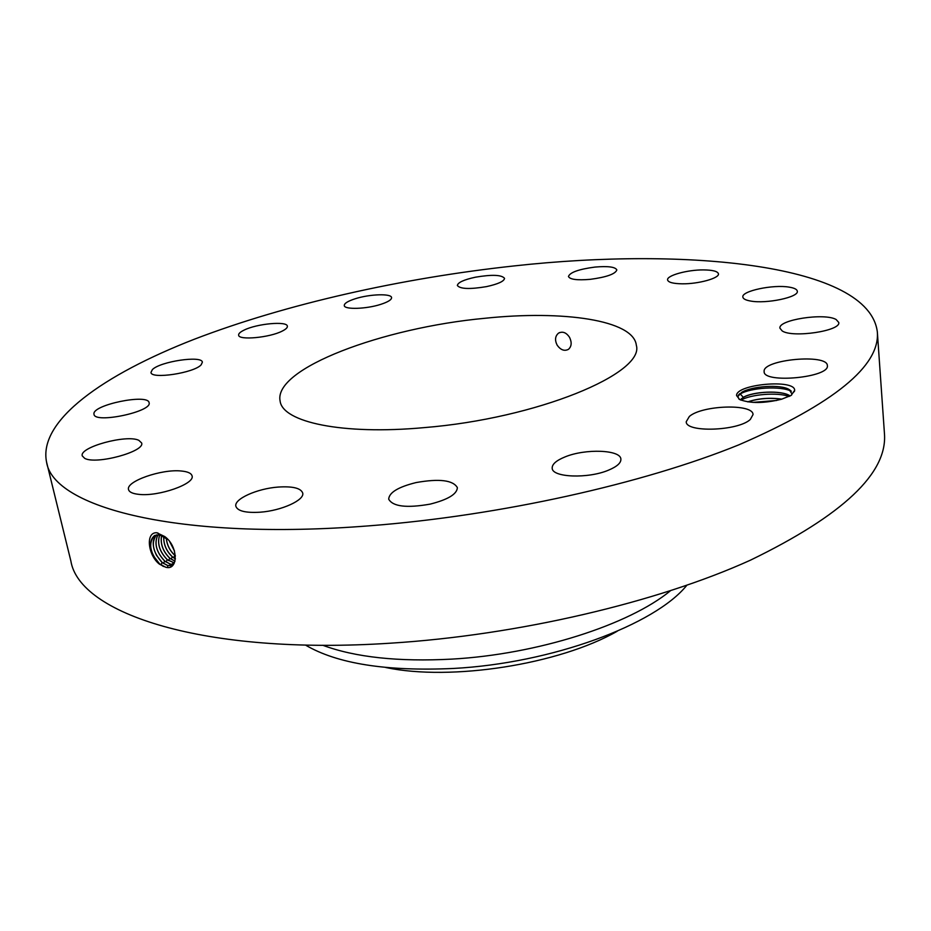 <?xml version="1.0" encoding="UTF-8"?>
<svg xmlns="http://www.w3.org/2000/svg" width="931" height="931" viewBox="0 0 931 931"><rect width="100%" height="100%" fill="white"/><g stroke="black" fill="none" stroke-linecap="round" stroke-linejoin="round"><path stroke-width="1.4" d="M46.55 462.02L70.872 561.021C79.275 613.331 203.074 655.564 390.892 643.158C518.299 635.14 657.577 602.299 750.456 560.171C842.951 515.262 887.615 473.076 884.45 433.613L877.339 331.913C868.844 264.462 687.73 246.727 513.877 265.952C401.831 278.113 286.329 303.89 194.311 339.245C103.678 374.53 38.136 420.521 46.55 462.02C53.02 507.162 177.472 541.097 369.712 525.782C500.063 515.739 643.286 483.701 738.877 444.82C834.048 403.53 880.202 365.895 877.339 331.913M736.561 395.547L739.645 399.515C750.258 403.577 764.246 403.472 781.633 399.201L791.129 395.419L794.643 390.38C795.4 378.789 735.967 384.166 736.561 395.547M152.37 369.607L150.973 372.435C151.02 379.511 194.195 372.97 201.177 364.801L202.364 362.217C202.143 355.223 160.225 361.426 152.37 369.607M484.842 318.286C383.072 327.689 273.26 368.467 280.103 401.017C282.5 422.15 342.189 435.161 424.175 427.62C536.884 418.566 645.102 373.378 636.327 345.226C633.615 320.089 563.325 310.023 484.842 318.286M149.088 402.739L149.088 402.716C148.32 393.336 91.971 404.892 93.961 414.086L94.008 414.353C94.729 423.908 152.614 411.63 149.088 402.739M138.835 440.328C126.767 434.172 78.891 447.229 82.277 455.911L84.721 458.366C96.242 464.93 145.422 451.465 141.617 442.947L138.835 440.328M181.149 470.993C161.61 468.863 125.569 481.42 128.536 489.59C129.234 492.138 132.714 493.733 138.952 494.373C158.666 496.747 195.301 483.806 192.054 475.869C191.309 473.204 187.678 471.586 181.149 470.993M278.171 487.064C257.2 488.542 233.716 499.051 235.869 506.301C237.638 511.084 245.714 513.051 260.133 512.201C281.558 510.735 304.926 500.017 302.691 492.999C300.829 488.112 292.66 486.133 278.171 487.064M416.18 482.549C398.293 486.96 389.135 492.499 388.692 499.167C392.847 506.58 406.649 508.245 430.099 504.137C447.962 499.621 457.051 494.128 457.365 487.623C453.071 480.152 439.351 478.464 416.18 482.549M565.047 456.912C556.261 460.484 551.978 464.255 552.188 468.223C552.118 477.51 588.194 478.906 608.56 470.143C617.009 466.594 621.117 462.905 620.884 459.111C620.674 449.685 585.262 448.474 565.047 456.912M689.359 416.448L686.24 421.708C685.472 432.787 738.225 431.1 750.305 419.462L753.028 414.574C753.307 403.449 702.114 405.125 689.359 416.448M764.118 371.341L764.13 371.667C763.373 383.805 829.987 377.509 827.356 365.592L827.356 365.557C827.473 353.501 762.896 359.517 764.118 371.341M782.203 330.947C792.665 338.139 841.089 330.901 838.761 322.475L836.143 319.519C824.598 312.618 777.839 319.857 779.945 328.212L782.203 330.947M750.526 301.027C766.26 304.088 799.054 297.175 797.308 291.217C797.017 289.332 794.306 287.97 789.151 287.132C773.126 284.292 741.285 291.054 742.845 297.036C743.101 298.839 745.661 300.166 750.526 301.027M682.086 283.815C698.308 284.083 719.64 278.16 718.441 273.807C717.72 271.317 712.762 270.013 703.568 269.909C687.45 269.734 666.48 275.518 667.585 279.928C668.225 282.361 673.066 283.652 682.086 283.815M590.242 279.347C606.535 277.159 615.403 274.017 616.834 269.932C615.321 266.906 608.013 265.952 594.921 267.081C578.779 269.234 569.958 272.376 568.457 276.484C569.877 279.486 577.139 280.429 590.242 279.347M486.506 286.62C498.132 284.06 504.148 281.302 504.544 278.346C501.693 274.796 492.022 274.412 475.508 277.182C463.871 279.707 457.831 282.477 457.365 285.491C460.123 289.029 469.841 289.413 486.506 286.62M380.767 304.356C388.041 301.981 391.648 299.724 391.579 297.617C391.486 293.37 369.735 294.068 355.363 298.711C347.926 301.085 344.237 303.366 344.272 305.543C344.237 309.767 366.302 309.092 380.767 304.356M282.302 331.052C285.887 329.248 287.574 327.642 287.365 326.211C287.283 320.846 256.793 323.651 244.027 330.144C240.221 331.995 238.429 333.659 238.627 335.16C238.534 340.548 269.804 337.639 282.302 331.052M165.404 567.084L165.427 567.095C178.135 571.553 178.857 546.648 164.706 536.535L156.711 532.718C145.108 532.218 148.134 555.563 159.469 564.186L165.404 567.084L159.655 563.953L153.65 556.226C149.367 546.928 149.565 540.12 154.267 535.79L155.105 535.302M794.574 391.101L791.967 393.918L789.034 389.437C780.469 384.177 752.039 386.062 741.739 392.312L737.817 396.525L739.039 399.166M557.18 345.215C560.671 350.009 564.419 351.394 568.445 349.346C571.611 346.483 571.983 342.503 569.574 337.394C566.327 332.495 562.638 331.087 558.519 333.147C555.085 336.126 554.643 340.141 557.18 345.215M167.929 539.573L159.504 534.79L154.197 535.814C148.157 543.727 149.961 553.119 159.585 563.977L163.519 566.502M791.536 395.14L791.967 393.918M617.172 631.265C559.17 664.431 451.139 681.352 385.771 667.504M156.466 534.848C150.903 542.889 152.8 552.13 162.157 562.545L167.894 565.664L173.608 564.326M322.754 645.264C355.246 657.309 398.282 661.929 451.826 659.113C537.373 654.365 629.1 624.759 670.378 590.824M791.303 391.264C780.69 385.574 750.316 387.75 740.238 393.976L743.322 397.328C752.911 391.427 782.11 389.914 790.151 395.966M743.322 397.328L740.354 399.865L743.462 397.351C752.83 391.742 780.259 390.054 789.29 395.512L790.082 396.001M156.501 534.848C152.102 539.491 152.125 546.346 156.571 555.435L162.215 562.522L167.952 565.629L172.607 565.082M305.438 645.043C337.069 663.698 386.388 671.507 453.397 668.458C551.699 663.303 655.11 624.724 686.799 585.32M747.907 401.878C758.393 398.456 769.646 397.56 781.668 399.19M747.721 401.855C758.311 398.352 769.693 397.444 781.854 399.131M158.002 534.673C153.871 543.087 156.105 551.897 164.717 561.125L170.42 564.209L173.69 564.221M158.049 534.673C153.941 543.087 156.175 551.897 164.775 561.09L170.478 564.174L173.701 564.198M159.701 534.825C156.92 543.343 159.445 551.629 167.266 559.706L174.388 562.952M159.748 534.836C156.99 543.343 159.515 551.629 167.324 559.671L174.411 562.918M161.598 535.348C160.074 543.692 162.82 551.338 169.814 558.286L175.016 561.207M161.645 535.372C160.155 543.704 162.902 551.327 169.873 558.251L175.028 561.16M169.814 541.865L174.411 550.803M163.74 536.349C163.391 544.204 166.265 551.047 172.351 556.866L175.412 558.937M163.786 536.384C163.402 544.076 166.277 550.896 172.41 556.831L175.424 558.879M169.71 541.714L174.469 550.977M166.323 538.13C166.975 544.914 169.849 550.675 174.947 555.423L175.424 555.807M166.253 538.071C166.893 544.891 169.768 550.675 174.888 555.458L175.424 555.888M740.238 393.976L738.283 395.291L739.784 393.65M789.174 396.455C776.931 392.009 750.398 394.465 741.006 400.144M776.687 400.47L752.923 402.39M159.504 534.79L157.828 532.939M167.894 565.664L167.557 567.398M162.157 562.557L160.795 564.861M170.42 564.209L170.105 565.815M164.717 561.125L163.367 563.418M172.933 562.766L172.619 564.361M167.277 559.706L165.916 561.987M169.814 558.286L168.476 560.567M172.363 556.866L171.013 559.147M174.888 555.458L173.55 557.727M558.519 333.147L559.764 332.507M790.943 390.845L789.034 389.437M740.424 399.899L741.67 398.538M790 396.036L789.29 395.512"/></g></svg>
